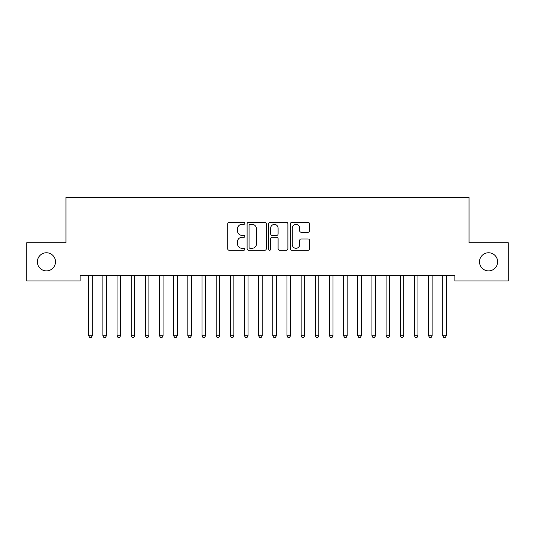 <?xml version="1.0" encoding="UTF-8"?>
<svg xmlns="http://www.w3.org/2000/svg" width="535" height="535" viewBox="0 0 535 535"><rect width="100%" height="100%" fill="white"/><g stroke="black" fill="none" stroke-linecap="round" stroke-linejoin="round"><path stroke-width="0.8" d="M244.843 223.403A0.976 0.976 0 0 0 243.866 222.426L229.1 222.426A1.391 1.391 0 0 0 227.709 223.817L227.709 248.842A1.391 1.391 0 0 0 229.1 250.233L243.866 250.233A0.976 0.976 0 0 0 244.843 249.256A0.976 0.976 0 0 0 243.866 248.287L241.96 248.287A4.447 4.447 0 0 1 237.507 243.84L237.507 241.753A4.447 4.447 0 0 1 241.96 237.306L243.866 237.306A0.976 0.976 0 0 0 244.843 236.33A0.976 0.976 0 0 0 243.866 235.36L241.96 235.36A4.447 4.447 0 0 1 237.507 230.906L237.507 228.826A4.447 4.447 0 0 1 241.96 224.372L243.866 224.372A0.976 0.976 0 0 0 244.843 223.403M479.5 261.822A9.062 9.062 0 0 0 488.562 270.884A9.062 9.062 0 0 0 497.63 261.822A9.062 9.062 0 0 0 488.562 252.761A9.062 9.062 0 0 0 479.5 261.822M37.37 261.822A9.062 9.062 0 0 0 46.438 270.884A9.062 9.062 0 0 0 55.5 261.822A9.062 9.062 0 0 0 46.438 252.761A9.062 9.062 0 0 0 37.37 261.822M308.127 232.23A1.391 1.391 0 0 0 309.518 230.839L309.518 223.817A1.391 1.391 0 0 0 308.127 222.426L291.722 222.426A1.391 1.391 0 0 0 290.331 223.817L290.331 248.842A1.391 1.391 0 0 0 291.722 250.233L308.127 250.233A1.391 1.391 0 0 0 309.518 248.842L309.518 240.362A1.391 1.391 0 0 0 308.127 238.971L301.105 238.971A1.391 1.391 0 0 0 299.714 240.362L299.714 244.569A3.718 3.718 0 0 1 295.995 248.287A3.718 3.718 0 0 1 292.277 244.569L292.277 228.091A3.718 3.718 0 0 1 295.995 224.372A3.718 3.718 0 0 1 299.714 228.091L299.714 230.839A1.391 1.391 0 0 0 301.105 232.23L308.127 232.23M454.857 275.278L80.143 275.278L80.143 280.942L26.75 280.942L26.75 242.703L65.979 242.703L65.979 197.388L469.021 197.388L469.021 242.703L508.25 242.703L508.25 280.942L454.857 280.942L454.857 275.278M266.283 223.817A1.391 1.391 0 0 0 264.892 222.426L248.487 222.426A1.391 1.391 0 0 0 247.103 223.817L247.103 248.842A1.391 1.391 0 0 0 248.487 250.233L264.892 250.233A1.391 1.391 0 0 0 266.283 248.842L266.283 223.817M270.108 222.426L286.513 222.426A1.391 1.391 0 0 1 287.897 223.817L287.897 248.842A1.391 1.391 0 0 1 286.513 250.233L279.491 250.233A1.391 1.391 0 0 1 278.1 248.842L278.1 238.69A1.391 1.391 0 0 0 276.709 237.306L272.054 237.306A1.391 1.391 0 0 0 270.663 238.69L270.663 249.256A0.976 0.976 0 0 1 269.687 250.233A0.976 0.976 0 0 1 268.717 249.256L268.717 223.817A1.391 1.391 0 0 1 270.108 222.426M250.019 224.372A0.976 0.976 0 0 0 249.049 225.349L249.049 247.31A0.976 0.976 0 0 0 250.019 248.287L252.038 248.287A4.447 4.447 0 0 0 256.486 243.84L256.486 228.826A4.447 4.447 0 0 0 252.038 224.372L250.019 224.372M278.1 228.164A3.718 3.718 0 0 0 274.381 224.446A3.718 3.718 0 0 0 270.663 228.164L270.663 233.969A1.391 1.391 0 0 0 272.054 235.36L276.709 235.36A1.391 1.391 0 0 0 278.1 233.969L278.1 228.164M88.522 275.278L88.603 275.485A1.418 1.418 0 0 1 88.71 276.013L88.71 335.773L92.247 335.773L92.247 276.013A1.418 1.418 0 0 1 92.348 275.485L92.435 275.278M92.247 335.773L91.184 337.612L89.773 337.612L88.71 335.773M102.687 275.278L102.767 275.485A1.418 1.418 0 0 1 102.867 276.013L102.867 335.773L106.411 335.773L106.411 276.013A1.418 1.418 0 0 1 106.512 275.485L106.599 275.278M106.411 335.773L105.348 337.612L103.93 337.612L102.867 335.773M116.844 275.278L116.931 275.485A1.418 1.418 0 0 1 117.031 276.013L117.031 335.773L120.569 335.773L120.569 276.013A1.418 1.418 0 0 1 120.676 275.485L120.756 275.278M120.569 335.773L119.512 337.612L118.095 337.612L117.031 335.773M131.008 275.278L131.088 275.485A1.418 1.418 0 0 1 131.195 276.013L131.195 335.773L134.733 335.773L134.733 276.013A1.418 1.418 0 0 1 134.833 275.485L134.92 275.278M134.733 335.773L133.67 337.612L132.252 337.612L131.195 335.773M145.166 275.278L145.252 275.485A1.418 1.418 0 0 1 145.353 276.013L145.353 335.773L148.897 335.773L148.897 276.013A1.418 1.418 0 0 1 148.998 275.485L149.084 275.278M148.897 335.773L147.834 337.612L146.416 337.612L145.353 335.773M159.33 275.278L159.417 275.485A1.418 1.418 0 0 1 159.517 276.013L159.517 335.773L163.055 335.773L163.055 276.013A1.418 1.418 0 0 1 163.162 275.485L163.242 275.278M163.055 335.773L161.998 337.612L160.58 337.612L159.517 335.773M173.494 275.278L173.574 275.485A1.418 1.418 0 0 1 173.681 276.013L173.681 335.773L177.219 335.773L177.219 276.013A1.418 1.418 0 0 1 177.319 275.485L177.406 275.278M177.219 335.773L176.155 337.612L174.738 337.612L173.681 335.773M187.651 275.278L187.738 275.485A1.418 1.418 0 0 1 187.838 276.013L187.838 335.773L191.383 335.773L191.383 276.013A1.418 1.418 0 0 1 191.483 275.485L191.563 275.278M191.383 335.773L190.32 337.612L188.902 337.612L187.838 335.773M201.815 275.278L201.902 275.485A1.418 1.418 0 0 1 202.003 276.013L202.003 335.773L205.54 335.773L205.54 276.013A1.418 1.418 0 0 1 205.647 275.485L205.728 275.278M205.54 335.773L204.477 337.612L203.066 337.612L202.003 335.773M215.979 275.278L216.06 275.485A1.418 1.418 0 0 1 216.167 276.013L216.167 335.773L219.704 335.773L219.704 276.013A1.418 1.418 0 0 1 219.805 275.485L219.892 275.278M219.704 335.773L218.641 337.612L217.223 337.612L216.167 335.773M230.137 275.278L230.224 275.485A1.418 1.418 0 0 1 230.324 276.013L230.324 335.773L233.869 335.773L233.869 276.013A1.418 1.418 0 0 1 233.969 275.485L234.049 275.278M233.869 335.773L232.805 337.612L231.387 337.612L230.324 335.773M244.301 275.278L244.388 275.485A1.418 1.418 0 0 1 244.488 276.013L244.488 335.773L248.026 335.773L248.026 276.013A1.418 1.418 0 0 1 248.133 275.485L248.213 275.278M248.026 335.773L246.963 337.612L245.552 337.612L244.488 335.773M258.465 275.278L258.545 275.485A1.418 1.418 0 0 1 258.646 276.013L258.646 335.773L262.19 335.773L262.19 276.013A1.418 1.418 0 0 1 262.29 275.485L262.377 275.278M262.19 335.773L261.127 337.612L259.709 337.612L258.646 335.773M272.623 275.278L272.71 275.485A1.418 1.418 0 0 1 272.81 276.013L272.81 335.773L276.354 335.773L276.354 276.013A1.418 1.418 0 0 1 276.455 275.485L276.535 275.278M276.354 335.773L275.291 337.612L273.873 337.612L272.81 335.773M286.787 275.278L286.867 275.485A1.418 1.418 0 0 1 286.974 276.013L286.974 335.773L290.512 335.773L290.512 276.013A1.418 1.418 0 0 1 290.612 275.485L290.699 275.278M290.512 335.773L289.448 337.612L288.037 337.612L286.974 335.773M300.951 275.278L301.031 275.485A1.418 1.418 0 0 1 301.131 276.013L301.131 335.773L304.676 335.773L304.676 276.013A1.418 1.418 0 0 1 304.776 275.485L304.863 275.278M304.676 335.773L303.612 337.612L302.195 337.612L301.131 335.773M315.108 275.278L315.195 275.485A1.418 1.418 0 0 1 315.296 276.013L315.296 335.773L318.833 335.773L318.833 276.013A1.418 1.418 0 0 1 318.94 275.485L319.02 275.278M318.833 335.773L317.777 337.612L316.359 337.612L315.296 335.773M329.272 275.278L329.353 275.485A1.418 1.418 0 0 1 329.46 276.013L329.46 335.773L332.997 335.773L332.997 276.013A1.418 1.418 0 0 1 333.098 275.485L333.185 275.278M332.997 335.773L331.934 337.612L330.523 337.612L329.46 335.773M343.437 275.278L343.517 275.485A1.418 1.418 0 0 1 343.617 276.013L343.617 335.773L347.161 335.773L347.161 276.013A1.418 1.418 0 0 1 347.262 275.485L347.349 275.278M347.161 335.773L346.098 337.612L344.68 337.612L343.617 335.773M357.594 275.278L357.681 275.485A1.418 1.418 0 0 1 357.781 276.013L357.781 335.773L361.319 335.773L361.319 276.013A1.418 1.418 0 0 1 361.426 275.485L361.506 275.278M361.319 335.773L360.262 337.612L358.845 337.612L357.781 335.773M371.758 275.278L371.838 275.485A1.418 1.418 0 0 1 371.945 276.013L371.945 335.773L375.483 335.773L375.483 276.013A1.418 1.418 0 0 1 375.583 275.485L375.67 275.278M375.483 335.773L374.42 337.612L373.002 337.612L371.945 335.773M385.916 275.278L386.002 275.485A1.418 1.418 0 0 1 386.103 276.013L386.103 335.773L389.647 335.773L389.647 276.013A1.418 1.418 0 0 1 389.747 275.485L389.834 275.278M389.647 335.773L388.584 337.612L387.166 337.612L386.103 335.773M400.08 275.278L400.167 275.485A1.418 1.418 0 0 1 400.267 276.013L400.267 335.773L403.805 335.773L403.805 276.013A1.418 1.418 0 0 1 403.912 275.485L403.992 275.278M403.805 335.773L402.748 337.612L401.33 337.612L400.267 335.773M414.244 275.278L414.324 275.485A1.418 1.418 0 0 1 414.431 276.013L414.431 335.773L417.969 335.773L417.969 276.013A1.418 1.418 0 0 1 418.069 275.485L418.156 275.278M417.969 335.773L416.905 337.612L415.488 337.612L414.431 335.773M428.401 275.278L428.488 275.485A1.418 1.418 0 0 1 428.588 276.013L428.588 335.773L432.133 335.773L432.133 276.013A1.418 1.418 0 0 1 432.233 275.485L432.313 275.278M432.133 335.773L431.07 337.612L429.652 337.612L428.588 335.773M442.565 275.278L442.652 275.485A1.418 1.418 0 0 1 442.753 276.013L442.753 335.773L446.29 335.773L446.29 276.013A1.418 1.418 0 0 1 446.397 275.485L446.478 275.278M446.29 335.773L445.227 337.612L443.816 337.612L442.753 335.773"/></g></svg>
